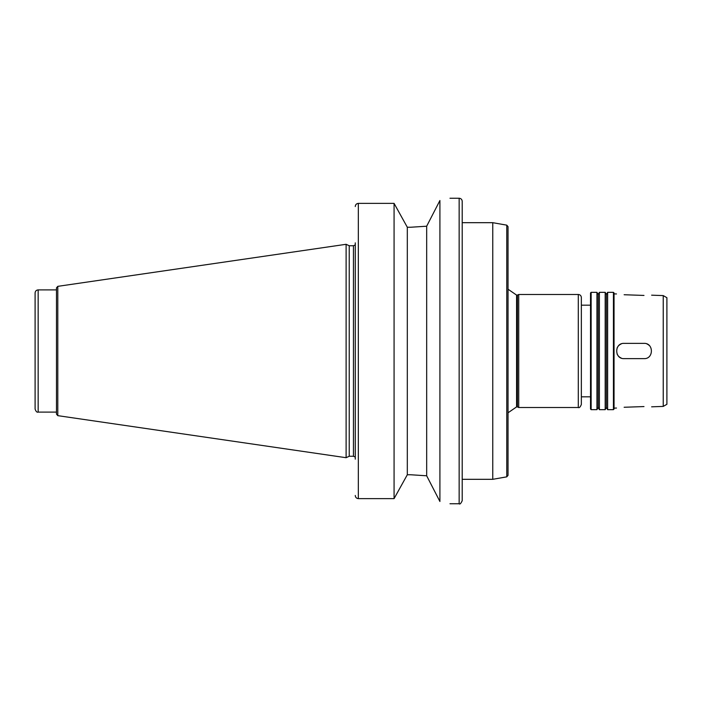 <?xml version="1.0" encoding="UTF-8"?>
<svg xmlns="http://www.w3.org/2000/svg" width="702" height="702" viewBox="0 0 702 702"><rect width="100%" height="100%" fill="white"/><g stroke="black" fill="none" stroke-linecap="round" stroke-linejoin="round"><path stroke-width="1.05" d="M643.988 406.563C653.834 406.783 653.834 406.783 643.988 406.563C653.834 406.783 653.834 406.783 643.988 406.563L624.131 407.265C614.276 408.169 614.276 408.169 624.131 407.265C614.276 408.169 614.276 408.169 624.131 407.265M649.394 345.612A7.634 7.634 0 0 0 646.937 343.954M643.988 343.366C653.834 342.892 653.834 359.108 643.988 358.634L624.131 358.634C614.276 359.108 614.276 342.892 624.131 343.366L643.988 343.366M621.226 343.936A7.634 7.634 0 0 0 617.076 348.069M617.076 353.931A7.634 7.634 0 0 0 621.226 358.064M643.988 295.437C653.834 295.217 653.834 295.217 643.988 295.437C653.834 295.217 653.834 295.217 643.988 295.437L624.131 294.735C614.276 293.831 614.276 293.831 624.131 294.735C614.276 293.831 614.276 293.831 624.131 294.735M426.676 475.789L439.908 501.482C453.255 504.431 453.255 504.431 439.908 501.482L439.908 200.518C453.255 197.569 453.255 197.569 439.908 200.518L426.676 226.211L410.731 227.237L426.676 226.211L426.676 475.789L410.731 474.763L426.676 475.789M355.273 242.848L355.273 459.152M355.273 495.463C355.44 497.358 356.458 498.411 358.336 498.622L394.076 498.622L407.309 474.763L410.731 474.763M449.982 198.245L459.152 198.245C461.003 198.429 462.021 199.447 462.206 201.298L462.206 500.702C460.889 503.527 459.871 504.545 459.152 503.755L459.152 198.245M410.731 227.237L407.309 227.237L394.076 203.378L358.336 203.378C356.458 203.589 355.44 204.642 355.273 206.537M462.206 222.683L492.76 222.683L492.76 479.317L462.206 479.317M506.774 225.158L506.774 476.842L508.037 475.342L508.037 226.658L506.774 225.158L492.76 222.683M516.584 295.094L516.584 406.906L517.418 406.906L517.418 295.094L516.584 295.094L508.037 289.215M517.418 295.094L518.725 294.48L518.725 407.52L578.299 407.52C579.264 408.09 580.282 407.072 581.353 404.466L581.353 297.534C581.177 295.682 580.159 294.664 578.299 294.48L578.299 407.52M518.725 294.48L578.299 294.48M581.353 305.177L590.522 305.177M591.137 292.339L590.522 292.953L590.522 409.047L591.137 409.661L596.937 409.661L596.937 292.339L591.137 292.339L591.137 409.661M596.937 292.339L598.157 294.454L598.157 407.546L596.937 409.661M599.385 292.339L599.385 409.661L605.185 409.661L605.185 292.339L599.385 292.339L598.157 294.454M605.185 292.339L606.405 294.454L606.405 407.546L605.185 409.661M607.634 292.339L607.634 409.661L613.434 409.661L613.434 292.339L607.634 292.339L606.405 294.454M613.434 292.339L614.048 292.953L614.048 409.047L613.434 409.661M663.232 406.414L666.9 404.299L666.9 297.701L663.232 295.586L663.232 406.414L651.623 406.818M663.232 295.586L651.623 295.182M616.488 293.954L614.048 293.866M56.485 289.9L38.154 289.9C36.302 290.075 35.284 291.093 35.1 292.953L35.1 409.047C35.942 411.512 36.96 412.53 38.154 412.1L56.485 412.1L56.485 414.145L56.485 287.855L57.792 286.346L346.112 244.296L346.112 457.704L57.792 415.654L56.485 414.145M346.112 244.296L349.227 245.753L349.227 456.247L346.112 457.704M349.227 245.753L353.448 245.753L353.448 456.247L355.273 457.072M355.273 244.928L353.448 245.753M394.076 203.378L394.076 498.622M407.309 227.237L407.309 474.763M38.154 289.9L38.154 412.1M57.792 286.346L57.792 415.654M358.336 203.378L358.336 498.622M449.982 503.755L459.152 503.755M506.774 476.842L492.76 479.317M516.584 406.906L508.037 412.785M517.418 406.906L518.725 407.52M581.353 396.823L590.522 396.823M598.157 407.546L599.385 409.661M606.405 407.546L607.634 409.661M616.488 408.046L614.048 408.134M349.227 456.247L353.448 456.247"/></g></svg>
